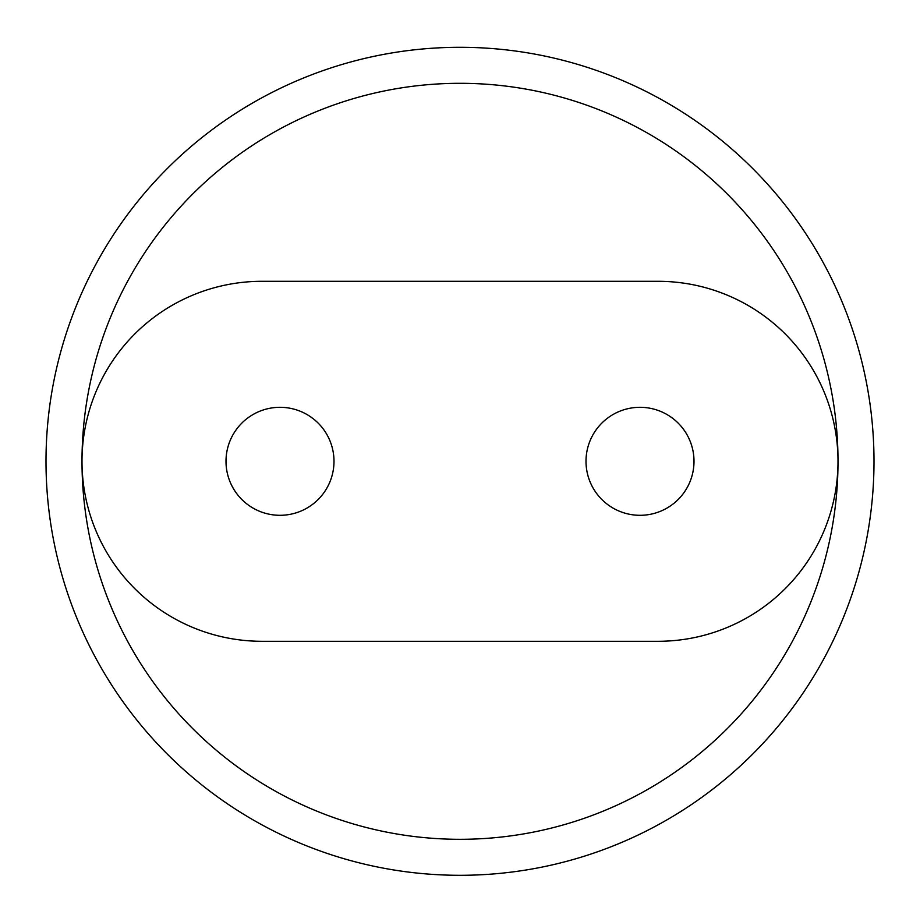 <?xml version="1.0" encoding="UTF-8"?>
<svg xmlns="http://www.w3.org/2000/svg" width="920" height="920" viewBox="0 0 920 920"><rect width="100%" height="100%" fill="white"/><g stroke="black" fill="none" stroke-linecap="round" stroke-linejoin="round"><path stroke-width="1.38" d="M46 461.299A414 414 0 0 0 460 875.299A414 414 0 0 0 874 461.299A414 414 0 0 0 460 47.3A414 414 0 0 0 46 461.299M657.995 281.301L262.005 281.301A179.998 179.998 0 0 0 81.995 461.299A179.998 179.998 0 0 0 262.005 641.297L657.995 641.297A179.998 179.998 0 0 0 838.005 461.299A179.998 179.998 0 0 0 657.995 281.301M81.995 461.299A378.005 378.005 0 0 0 460 839.304A378.005 378.005 0 0 0 838.005 461.299A378.005 378.005 0 0 0 460 83.306A378.005 378.005 0 0 0 81.995 461.299M639.998 515.303A54.004 54.004 0 0 0 694.002 461.299A54.004 54.004 0 0 0 639.998 407.307A54.004 54.004 0 0 0 586.005 461.299A54.004 54.004 0 0 0 639.998 515.303M280.002 515.303A54.004 54.004 0 0 0 333.994 461.299A54.004 54.004 0 0 0 280.002 407.307A54.004 54.004 0 0 0 225.998 461.299A54.004 54.004 0 0 0 280.002 515.303"/></g></svg>
